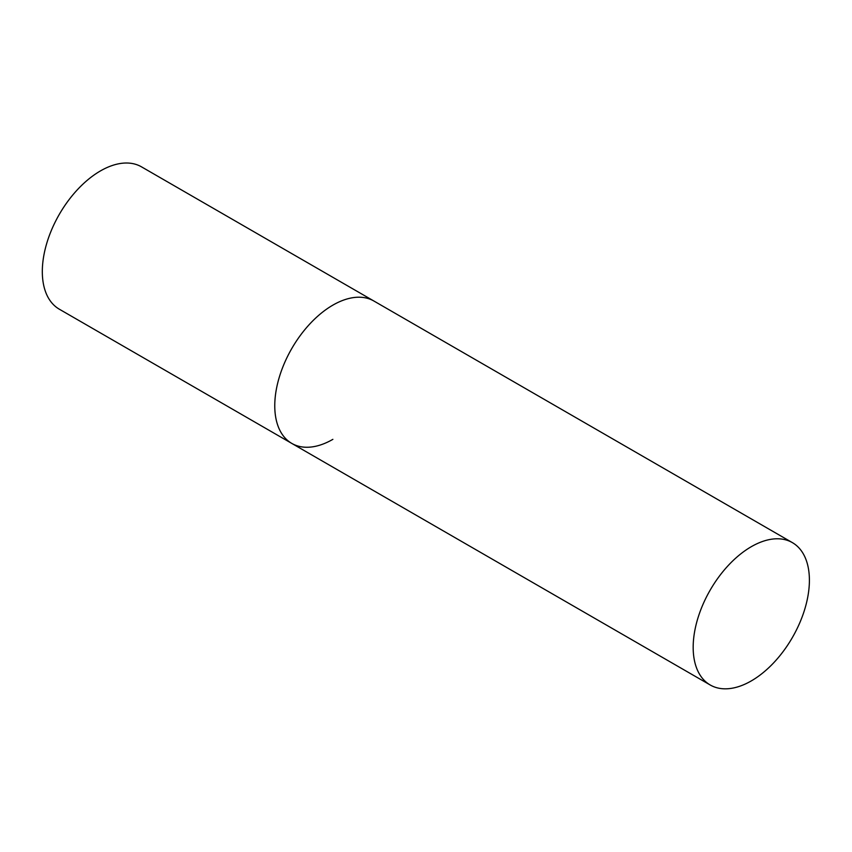 <?xml version="1.0" encoding="UTF-8"?>
<svg xmlns="http://www.w3.org/2000/svg" width="852" height="852" viewBox="0 0 852 852"><rect width="100%" height="100%" fill="white"/><g stroke="black" fill="none" stroke-linecap="round" stroke-linejoin="round"><path stroke-width="1.28" d="M332.876 439.344A82.186 47.446 -60 0 1 291.789 443.413A82.186 47.446 -60 0 1 279.19 377.553A82.186 47.446 -60 0 1 332.876 305.133A82.186 47.446 -60 0 1 373.975 301.065A82.186 47.446 120 0 0 310.639 323.078A82.186 47.446 120 0 0 274.77 405.786A82.186 47.446 120 0 0 291.789 443.413L59.342 309.212A82.186 47.446 -60 0 1 46.743 243.352A82.186 47.446 -60 0 1 100.429 170.933A82.186 47.446 -60 0 1 141.528 166.864L792.381 542.628A82.186 47.446 120 0 0 729.046 564.652A82.186 47.446 120 0 0 693.177 647.35A82.186 47.446 120 0 0 710.195 684.976A82.186 47.446 120 0 0 773.531 662.962A82.186 47.446 120 0 0 809.4 580.255A82.186 47.446 120 0 0 792.381 542.628M291.789 443.413L710.195 684.976"/></g></svg>
